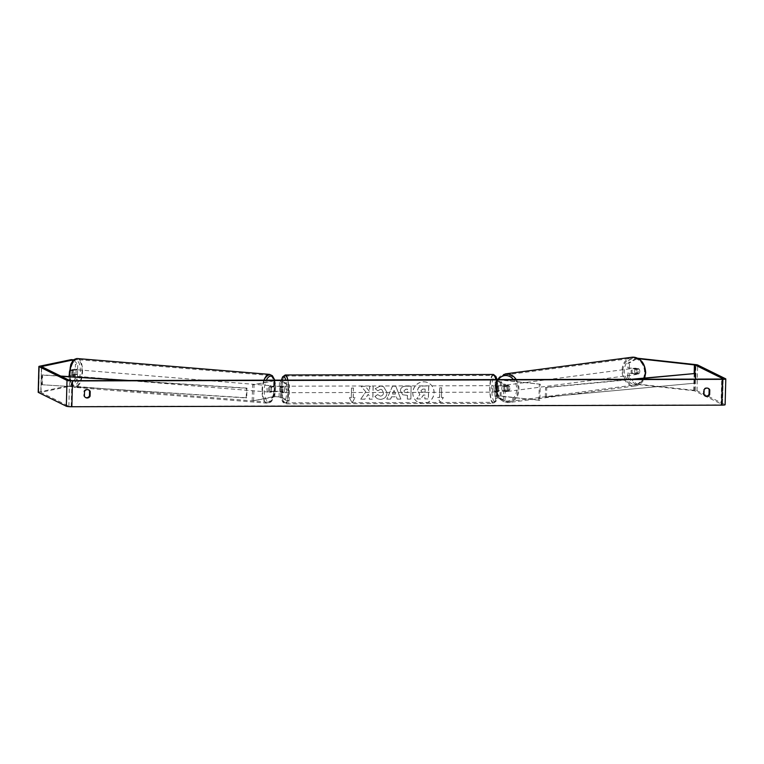 <?xml version="1.0" encoding="UTF-8"?>
<svg xmlns="http://www.w3.org/2000/svg" width="764" height="764" viewBox="0 0 764 764"><rect width="100%" height="100%" fill="white"/><g stroke="black" fill="none" stroke-linecap="round" stroke-linejoin="round"><path stroke-width="0.57" stroke-dasharray="3.82 2.86" d="M505.93 391.33L496.61 390.815L498.376 391.722A3.247 0.783 -90.1 0 0 498.51 386.565L496.743 385.658L506.064 386.173A3.247 2.607 82.5 0 1 507.038 388.866A3.247 2.607 82.5 0 1 505.93 391.33L501.174 390.576L494.986 390.776L496.801 391.731A3.247 0.783 -90.1 0 0 496.934 386.574L495.12 385.619L507.019 386.049A3.247 2.607 82.5 0 1 508.003 388.742A3.247 2.607 82.5 0 1 506.885 391.206M540.272 384.206L501.451 379.937L495.263 380.138L503.829 384.416L505.405 384.416L496.886 380.176L500.496 380.061L540.272 384.206L539.852 400.326L501.031 396.058L494.843 396.258L503.409 400.537L503.829 384.416M539.852 400.326L500.076 396.182L496.524 396.363L504.985 400.537L505.405 384.416M503.409 400.537L504.985 400.537M538.887 400.451L539.317 384.33M498.376 391.722L496.801 391.731M498.51 386.565L496.934 386.574M506.064 386.173L507.019 386.049M271.994 386.746A3.247 1.413 94.7 0 0 271.354 389.449A3.247 1.413 94.7 0 0 271.86 391.903L279.223 391.416L280.923 392.266A3.247 0.783 -90.1 0 0 281.056 387.1L279.357 386.259L270.532 386.632A3.247 1.413 94.7 0 0 269.893 389.325A3.247 1.413 94.7 0 0 270.399 391.789L273.522 391.139L280.799 391.416L282.499 392.257A3.247 0.783 -90.1 0 0 282.632 387.1L280.932 386.259L273.655 385.982L270.532 386.632M287.531 401.071L279.08 396.898L274.83 396.736L252.168 401.033L273.378 396.621L280.655 396.898L289.107 401.062L287.531 401.071L287.952 384.951L279.5 380.778L275.25 380.615L252.588 384.913L273.798 380.501L281.076 380.778L289.527 384.951L287.952 384.951M252.168 401.033L252.588 384.913M289.107 401.062L289.527 384.951M253.619 401.157L254.04 385.037M280.923 392.266L282.499 392.257M281.056 387.1L282.632 387.1M271.86 391.903L270.399 391.789M73.287 373.138A3.247 1.413 94.7 0 0 74.452 376.069A3.247 1.413 94.7 0 0 76.142 372.536A3.247 1.413 94.7 0 0 74.977 369.595A3.247 1.413 94.7 0 0 73.287 373.138M69.963 370.483A3.247 1.413 94.7 0 0 69.495 372.822A3.247 1.413 94.7 0 0 69.849 374.99L71.892 374.57A3.247 1.413 94.7 0 0 72.36 372.221A3.247 1.413 94.7 0 0 72.007 370.053L69.963 370.483L72.59 370.693A3.247 1.413 94.7 0 1 73.812 369.499A3.247 1.413 94.7 0 1 74.633 370.273L72.007 370.053M74.452 376.069L73.287 375.974A3.247 1.413 94.7 0 1 72.465 375.21L69.849 374.99M73.287 375.974A3.247 1.413 94.7 0 0 74.509 374.78L71.892 374.57M268.441 389.21A3.247 1.413 94.7 0 0 269.606 392.142A3.247 1.413 94.7 0 0 271.296 388.609A3.247 1.413 94.7 0 0 270.131 385.677A3.247 1.413 94.7 0 0 268.441 389.21M274.209 388.847A3.247 1.413 94.7 0 0 273.865 386.679L272.118 386.536A3.247 1.413 94.7 0 0 271.296 385.772A3.247 1.413 94.7 0 0 270.074 386.956L271.822 387.109A3.247 1.413 94.7 0 0 271.354 389.449A3.247 1.413 94.7 0 0 271.697 391.617L269.95 391.474A3.247 1.413 94.7 0 0 270.771 392.238A3.247 1.413 94.7 0 0 271.994 391.053L273.741 391.197A3.247 1.413 94.7 0 0 274.209 388.847M271.822 387.109L273.865 386.679M273.741 391.197L271.697 391.617M72.465 375.21L74.509 374.78M74.633 370.273L72.59 370.693M272.118 386.536L270.074 386.956M269.95 391.474L271.994 391.053M269.845 388.494A3.247 1.413 94.7 0 0 268.68 385.553A3.247 1.413 94.7 0 0 266.98 389.086A3.247 1.413 94.7 0 0 268.145 392.027A3.247 1.413 94.7 0 0 269.845 388.494M77.603 372.66A3.247 1.413 94.7 0 0 76.438 369.719A3.247 1.413 94.7 0 0 74.738 373.252A3.247 1.413 94.7 0 0 75.903 376.194A3.247 1.413 94.7 0 0 77.603 372.66M82.082 371.724A13.408 5.835 94.7 0 0 77.269 359.596A13.408 5.835 94.7 0 0 70.259 374.188A13.408 5.835 94.7 0 0 75.073 386.317A13.408 5.835 94.7 0 0 82.082 371.724M262.501 390.022A13.408 5.835 94.7 0 0 267.314 402.151A13.408 5.835 94.7 0 0 274.324 387.558A13.408 5.835 94.7 0 0 269.511 375.43A13.408 5.835 94.7 0 0 262.501 390.022M423.743 381.838A10.954 10.553 -63.8 0 1 433.761 395.093A10.954 10.553 -63.8 0 1 418.615 402.532A10.954 10.553 -63.8 0 1 423.743 381.838M423.667 381.799A10.954 10.553 -63.8 0 1 433.685 395.055A10.954 10.553 -63.8 0 1 418.538 402.494A10.954 10.553 -63.8 0 1 423.667 381.799M635.304 384.225L636.832 384.025L629.116 377.569L627.588 377.769L635.304 384.225L694.466 390.796L722.467 404.605L721.044 404.834L71.214 406.438L68.855 406.219L40.798 392.352L72.924 385.61L77.365 379.135L77.489 374.398L75.159 374.207L75.034 378.944L70.594 385.419L72.924 385.61M365.765 391.808L361.133 386.278L365.278 386.269L369.48 391.493L369.623 386.259L373.109 386.25L372.775 399.142L369.279 399.152L369.365 395.819L368.124 394.367L364.829 399.161L360.637 399.171L365.841 391.846L361.133 386.278M391.474 396.812L396.363 396.793L397.184 399.085L400.794 399.075L395.8 386.183L392.457 386.192L386.785 399.114L390.509 399.104L391.474 396.812L396.363 396.793M708.018 388.265A3.247 3.132 116.2 0 0 703.482 389.611L703.357 394.358A3.247 3.132 116.2 0 0 705.115 395.991M85.539 397.519A3.247 3.132 -63.8 0 1 83.782 395.886L83.906 391.139A3.247 3.132 -63.8 0 1 88.443 389.802M349.387 397.691L352.089 402.714L355.059 397.681L353.169 397.681L353.417 388.017L351.526 388.017L351.278 397.691L349.387 397.691L352.089 402.714M441.411 397.471L443.301 397.461L440.331 402.494L437.629 397.481L439.52 397.471L439.768 387.797L441.659 387.797L441.487 397.509L441.659 387.797M400.374 390.71L402.685 394.759L407.403 395.37L407.308 399.056L410.803 399.047L411.137 386.154L405.741 386.164C402.399 386.259 400.603 387.778 400.374 390.71L402.762 394.797L407.403 395.37M374.876 396.487L377.349 398.751L380.386 399.381C384.359 399.075 386.584 396.85 387.061 392.696L383.566 386.641L380.587 385.973L375.172 388.675L377.741 390.748L380.539 389.229L381.78 389.516L383.461 392.667C383.28 394.787 382.248 395.933 380.357 396.124L377.559 394.568L374.876 396.487L377.426 398.789L380.462 399.419C384.435 399.114 386.66 396.888 387.138 392.734L383.652 386.679L380.663 386.011L375.172 388.675M83.906 391.139L84.527 391.445M703.482 389.611L704.102 389.917M636.832 384.025L695.259 390.442A4.546 0.525 -178.5 0 1 696.988 390.786L724.988 404.595A4.546 0.525 -178.5 0 1 725.122 404.729M38.2 392.285A4.546 0.525 -178.5 0 1 38.668 392.066L70.594 385.419M77.489 374.398L72.332 375.477A3.247 1.413 -85.3 0 1 72.465 370.311L77.622 369.241L75.292 369.05L75.416 364.313L77.747 364.504L73.707 359.949M71.262 359.624L75.416 364.313M75.292 369.05L70.135 370.12A3.247 1.413 94.7 0 0 70.001 375.277L75.159 374.207M77.622 369.241L77.747 364.504M77.365 379.135L75.034 378.944M627.588 377.769L627.712 373.042L637.138 374.083A3.247 2.607 -97.5 0 0 638.255 371.61A3.247 2.607 -97.5 0 0 637.281 368.916L627.846 367.885L627.97 363.148L629.498 362.948L637.739 358.259M637.51 358.23L635.973 358.431L638.599 358.717M635.973 358.431L627.97 363.148M627.846 367.885L638.809 368.716A3.247 2.607 82.5 0 1 639.793 371.409A3.247 2.607 82.5 0 1 638.675 373.873L627.712 373.042M637.138 374.083L638.675 373.873M629.374 367.685L629.498 362.948M629.116 377.569L629.24 372.842M637.281 368.916L638.809 368.716M703.357 394.358L703.978 394.663M72.465 370.311L70.135 370.12M72.332 375.477L70.001 375.277M83.782 395.886L84.403 396.191M416.781 398.961L420.821 398.951L423.476 395.036L425.004 395.036L424.908 398.942L428.403 398.932L428.747 386.011L422.769 386.03L418.615 387.443L417.421 390.49L419.913 394.453L416.705 398.923L420.744 398.913L423.39 394.998L424.927 394.998L424.822 398.903L428.327 398.894L428.661 385.973L422.693 385.992L418.538 387.405L417.345 390.452L419.837 394.415L416.705 398.923M352.166 402.752L355.059 397.681M355.136 397.719L353.169 397.681M353.245 397.719L353.417 388.017M351.278 397.691L351.526 388.017M351.602 388.055L353.493 388.055M351.354 397.729L349.463 397.729M441.735 387.835L439.768 387.797M441.487 397.509L443.378 397.5L440.408 402.532L437.705 397.519L439.52 397.471M439.596 397.509L439.844 387.835M396.44 396.831L397.184 399.085M397.27 399.123L400.794 399.075M400.871 399.114L395.8 386.183M395.876 386.221L392.457 386.192M392.534 386.231L386.785 399.114M386.861 399.152L390.509 399.104M390.585 399.142L391.56 396.85M395.437 394.071L392.629 394.081L394.119 390.433L395.437 394.071L392.553 394.043L394.043 390.394L395.36 394.033M407.479 395.408L407.308 399.056M407.384 399.094L410.803 399.047M410.879 399.085L411.137 386.154M411.213 386.192L405.818 386.202C402.475 386.297 400.689 387.816 400.46 390.748M403.869 390.91L406.009 389.21L407.642 389.201L407.556 392.61L404.796 392.39L403.869 390.872L405.932 389.172L407.565 389.162L407.479 392.572L404.71 392.352L403.869 390.872M361.21 386.317L365.354 386.307L369.556 391.531L369.7 386.297L373.195 386.288L372.851 399.18L369.356 399.19L369.442 395.857L368.21 394.405L364.915 399.2L360.637 399.171M360.713 399.209L365.841 391.846M375.248 388.714L377.741 390.748M377.827 390.786L380.615 389.268L381.857 389.554L383.538 392.706C383.356 394.826 382.325 395.972 380.434 396.163L377.559 394.568M377.636 394.606L374.952 396.526M420.935 390.662L422.788 389.096L425.08 389.086L425.004 392.19L421.613 391.98L420.859 390.662L422.864 389.134L425.08 389.086M425.156 389.124L425.08 392.228L421.699 392.018L420.935 390.7M637.3 371.743A3.247 2.607 82.5 0 1 635.104 374.675A3.247 2.607 82.5 0 1 632.057 371.161A3.247 2.607 82.5 0 1 634.254 368.229A3.247 2.607 82.5 0 1 637.3 371.743M635.237 373.176A3.247 2.607 82.5 0 1 634.55 370.836A3.247 2.607 82.5 0 1 635.361 368.659L639.096 369.069A3.247 2.607 82.5 0 1 639.793 371.409A3.247 2.607 82.5 0 1 638.981 373.586L633.518 373.405A3.247 2.607 82.5 0 0 635.868 374.57A3.247 2.607 82.5 0 0 637.262 373.816L638.981 373.586M639.096 369.069L637.377 369.298A3.247 2.607 82.5 0 0 635.027 368.133A3.247 2.607 82.5 0 0 633.633 368.888L635.361 368.659M508.958 388.609A3.247 2.607 82.5 0 1 506.761 391.54A3.247 2.607 82.5 0 1 503.715 388.036A3.247 2.607 82.5 0 1 505.911 385.104A3.247 2.607 82.5 0 1 508.958 388.609M502.492 390.624A3.247 2.607 82.5 0 1 501.805 388.293A3.247 2.607 82.5 0 1 502.607 386.116L503.762 385.963A3.247 2.607 82.5 0 1 505.147 385.209A3.247 2.607 82.5 0 1 507.497 386.374L506.351 386.527A3.247 2.607 82.5 0 1 507.038 388.866A3.247 2.607 82.5 0 1 506.236 391.044L507.382 390.891A3.247 2.607 82.5 0 1 505.997 391.646A3.247 2.607 82.5 0 1 503.638 390.48L506.236 391.044M506.351 386.527L502.607 386.116M637.262 373.816L633.518 373.405M633.633 368.888L637.377 369.298M503.762 385.963L507.497 386.374M507.382 390.891L503.638 390.48M509.913 388.484A3.247 2.607 82.5 0 1 507.716 391.416A3.247 2.607 82.5 0 1 504.679 387.911A3.247 2.607 82.5 0 1 506.876 384.98A3.247 2.607 82.5 0 1 509.913 388.484M636.345 371.867A3.247 2.607 82.5 0 1 634.149 374.799A3.247 2.607 82.5 0 1 631.102 371.294A3.247 2.607 82.5 0 1 633.299 368.363A3.247 2.607 82.5 0 1 636.345 371.867M622.899 370.387A13.408 10.772 82.5 0 1 631.971 358.287A13.408 10.772 82.5 0 1 644.539 372.765A13.408 10.772 82.5 0 1 635.467 384.875A13.408 10.772 82.5 0 1 622.899 370.387M496.476 387.014A13.408 10.772 82.5 0 1 505.548 374.904A13.408 10.772 82.5 0 1 518.116 389.392A13.408 10.772 82.5 0 1 509.044 401.492A13.408 10.772 82.5 0 1 496.476 387.014M283.597 392.667A3.247 0.783 89.9 0 1 282.9 389.258A3.247 0.783 89.9 0 1 283.673 386.202A3.247 0.783 89.9 0 1 283.759 386.221A3.247 0.783 89.9 0 1 284.456 389.64A3.247 0.783 89.9 0 1 283.683 392.696A3.247 0.783 89.9 0 1 283.597 392.667M279.911 391.435A3.247 0.783 89.9 0 1 280.035 386.918L281.926 386.918A3.247 0.783 89.9 0 1 282.413 386.202A3.247 0.783 89.9 0 1 282.499 386.221A3.247 0.783 89.9 0 1 283.033 387.463L281.142 387.472A3.247 0.783 89.9 0 1 281.018 391.98L279.911 391.435L281.801 391.435A3.247 0.783 89.9 0 0 282.336 392.677A3.247 0.783 89.9 0 0 282.422 392.696L283.683 392.696M280.035 386.918L281.142 387.472M282.422 392.696A3.247 0.783 89.9 0 0 282.909 391.98L281.018 391.98M494.747 392.152A3.247 0.783 89.9 0 1 494.05 388.733A3.247 0.783 89.9 0 1 494.824 385.677A3.247 0.783 89.9 0 1 494.91 385.696A3.247 0.783 89.9 0 1 495.607 389.115A3.247 0.783 89.9 0 1 494.833 392.171A3.247 0.783 89.9 0 1 494.747 392.152M497.488 386.383L495.597 386.393A3.247 0.783 89.9 0 1 496.084 385.677A3.247 0.783 89.9 0 1 496.17 385.696A3.247 0.783 89.9 0 1 496.705 386.937L498.596 386.928A3.247 0.783 89.9 0 1 498.472 391.445L497.364 390.901A3.247 0.783 89.9 0 1 497.488 386.383L498.596 386.928M497.364 390.901L495.473 390.901A3.247 0.783 89.9 0 0 496.008 392.142A3.247 0.783 89.9 0 0 496.094 392.171A3.247 0.783 89.9 0 0 496.581 391.454L498.472 391.445M496.581 391.454L495.473 390.901M495.597 386.393L496.705 386.937M281.926 386.918L283.033 387.463M282.909 391.98L281.801 391.435M285.173 392.667A3.247 0.783 89.9 0 1 284.475 389.248A3.247 0.783 89.9 0 1 285.249 386.192A3.247 0.783 89.9 0 1 285.335 386.221A3.247 0.783 89.9 0 1 286.032 389.63A3.247 0.783 89.9 0 1 285.258 392.686A3.247 0.783 89.9 0 1 285.173 392.667M493.172 392.152A3.247 0.783 89.9 0 1 492.474 388.733A3.247 0.783 89.9 0 1 493.248 385.677A3.247 0.783 89.9 0 1 493.334 385.705A3.247 0.783 89.9 0 1 494.031 389.115A3.247 0.783 89.9 0 1 493.257 392.171A3.247 0.783 89.9 0 1 493.172 392.152M493.601 375.611A13.408 3.218 89.9 0 1 496.466 389.716A13.408 3.218 89.9 0 1 493.286 402.332A13.408 3.218 89.9 0 1 492.904 402.246A13.408 3.218 89.9 0 1 490.03 388.141A13.408 3.218 89.9 0 1 493.219 375.516A13.408 3.218 89.9 0 1 493.601 375.611M285.602 376.127A13.408 3.218 89.9 0 1 288.477 390.232A13.408 3.218 89.9 0 1 285.287 402.848A13.408 3.218 89.9 0 1 284.905 402.752A13.408 3.218 89.9 0 1 282.04 388.656A13.408 3.218 89.9 0 1 285.22 376.031A13.408 3.218 89.9 0 1 285.602 376.127M695.45 383.117L545.315 397.051L695.45 383.117L695.555 379.106M546.489 397.204L546.737 387.539L634.216 379.259M545.315 397.051L545.563 387.377L546.737 387.539M631.284 379.269L545.563 387.377M694.285 382.955L694.533 373.281M61.149 376.289L42.096 375.057L41.839 384.731L246.199 397.948L246.447 388.274L126.452 380.51M41.839 384.731L246.715 397.786L246.973 388.112L246.447 388.274M246.715 397.786L246.199 397.948M42.354 384.569L42.612 374.895L60.69 376.06M129.383 380.51L246.973 388.112M42.096 375.057L42.612 374.895M501.308 385.419L501.451 379.937M501.031 396.058L501.174 390.576M495.234 385.724L495.378 380.252M500.353 385.543L500.496 380.061M496.81 385.724L496.953 380.243M496.524 396.363L496.667 390.882M494.948 396.363L495.091 390.891M500.076 396.182L500.219 390.7M273.378 396.621L273.522 391.139M273.655 385.982L273.798 380.501M280.932 386.259L281.076 380.778M279.357 386.259L279.5 380.778M275.107 386.097L275.25 380.615M279.08 396.898L279.223 391.416M280.655 396.898L280.799 391.416M274.83 396.736L274.973 391.254M77.355 358.555A14.449 6.293 -85.3 0 1 82.541 371.629A14.449 6.293 -85.3 0 1 74.987 387.358A14.449 6.293 -85.3 0 1 69.83 376.652M80.373 371.657A12.826 5.587 94.7 0 0 75.044 360.102A12.826 5.587 94.7 0 0 69.056 374.016A12.826 5.587 94.7 0 0 74.385 385.572A12.826 5.587 94.7 0 0 80.373 371.657M263.933 380.176A14.449 6.293 94.7 0 0 262.042 390.118A14.449 6.293 94.7 0 0 267.228 403.191A14.449 6.293 94.7 0 0 274.782 387.463A14.449 6.293 94.7 0 0 269.596 374.389M274.534 380.147A12.826 5.587 -85.3 0 1 275.527 387.73A12.826 5.587 -85.3 0 1 269.539 401.644A12.826 5.587 -85.3 0 1 264.21 390.089A12.826 5.587 -85.3 0 1 266.369 380.166M721.044 404.834L721.722 379.039M71.214 406.438L71.892 380.644M38.668 392.066L39.346 366.271M40.998 392.257L41.667 366.682M40.855 392.409L41.533 366.615M68.855 406.219L69.534 380.424M722.467 404.605L723.145 378.915M694.466 390.796L694.925 373.338M693.722 390.643L694.18 373.319M695.259 390.442L695.937 364.648M696.988 390.786L697.666 364.991M724.988 404.595L725.666 378.801M631.838 357.256A14.449 11.613 -97.5 0 0 622.068 370.292A14.449 11.613 -97.5 0 0 635.61 385.906A14.449 11.613 -97.5 0 0 644.434 378.027M645.026 372.593A12.826 10.304 82.5 0 1 634.349 384.187A12.826 10.304 82.5 0 1 624.331 370.311A12.826 10.304 82.5 0 1 635.018 358.717A12.826 10.304 82.5 0 1 645.026 372.593M516.206 379.555A14.449 11.613 82.5 0 1 518.957 389.478A14.449 11.613 82.5 0 1 509.177 402.523A14.449 11.613 82.5 0 1 495.635 386.918A14.449 11.613 82.5 0 1 505.415 373.873M498.386 379.593A12.826 10.304 -97.5 0 0 495.989 387.186A12.826 10.304 -97.5 0 0 506.007 401.062A12.826 10.304 -97.5 0 0 516.684 389.459A12.826 10.304 -97.5 0 0 513.456 379.555M493.219 374.484A14.449 3.476 -90.1 0 0 489.781 388.083A14.449 3.476 -90.1 0 0 492.875 403.277A14.449 3.476 -90.1 0 0 493.286 403.373A14.449 3.476 -90.1 0 0 496.419 395.007A14.449 3.476 -90.1 0 0 495.884 379.603M494.499 401.654A12.826 3.085 89.9 0 1 491.768 387.415A12.826 3.085 89.9 0 1 495.158 376.194A12.826 3.085 89.9 0 1 497.889 390.433A12.826 3.085 89.9 0 1 494.499 401.654M287.885 380.119A14.449 3.476 89.9 0 1 288.42 395.523A14.449 3.476 89.9 0 1 285.287 403.889A14.449 3.476 89.9 0 1 284.877 403.784A14.449 3.476 89.9 0 1 281.792 388.589A14.449 3.476 89.9 0 1 285.22 374.99M281.544 380.128A12.826 3.085 -90.1 0 0 280.76 393.479A12.826 3.085 -90.1 0 0 283.349 402.179A12.826 3.085 -90.1 0 0 286.481 394.873A12.826 3.085 -90.1 0 0 285.774 380.119M495.12 385.619L495.263 380.138M496.743 385.658L496.886 380.176M494.986 390.776L494.843 396.258M496.61 390.815L496.457 396.296M274.82 380.147L275.689 387.654L273.798 397.29L271.974 400.575C271.631 401.826 270.045 402.695 267.228 403.191L74.987 387.358L72.886 386.584L70.727 384.005L68.932 376.595M74.977 369.595L73.812 369.499M270.131 385.677L271.296 385.772M270.771 392.238L269.606 392.142M268.68 385.553L76.438 369.719M268.145 392.027L75.903 376.194M267.314 402.151L75.073 386.317M269.511 375.43L77.269 359.596M41.476 366.558L40.798 392.352M723.202 378.868L722.524 404.653M705.42 396.163L704.8 395.857M707.722 388.102L708.343 388.408M85.835 397.691L85.215 397.385M88.137 389.63L88.758 389.936M497.335 379.593L495.32 387.023C496.046 397.06 500.668 402.227 509.177 402.523L635.61 385.906L644.701 377.999M635.104 374.675L635.868 374.57M634.254 368.229L635.027 368.133M506.761 391.54L505.997 391.646M505.147 385.209L505.911 385.104M507.716 391.416L634.149 374.799M506.876 384.98L633.299 368.363M505.548 374.904L631.971 358.287M509.044 401.492L635.467 384.875M281.448 380.128L280.55 389.334L281.372 398.225L282.604 401.94L285.287 403.889L493.286 403.373L495.951 401.434L497.202 397.586L497.956 388.962L497.02 379.603M282.413 386.202L283.673 386.202M494.824 385.677L496.084 385.677M494.833 392.171L496.094 392.171M285.249 386.192L493.248 385.677M285.258 392.686L493.257 392.171M285.287 402.848L493.286 402.332M285.22 376.031L493.219 375.516"/><path stroke-width="1.15" d="M638.599 358.717L695.144 365.001L723.145 378.81L721.722 379.039L71.892 380.644L69.534 380.424L41.476 366.558L73.592 359.815L71.262 359.624L39.346 366.271A4.546 0.525 -178.5 0 0 38.878 366.491L38.2 392.285A4.546 0.525 -178.5 0 0 38.334 392.409L39.012 366.624A4.546 0.525 -178.5 0 1 38.878 366.491M705.115 395.991A3.247 3.132 116.2 0 0 709.03 394.339L709.154 389.602A3.247 3.132 116.2 0 0 708.018 388.265M88.443 389.802A3.247 3.132 -63.8 0 1 89.579 391.13L89.455 395.876A3.247 3.132 -63.8 0 1 85.539 397.519M84.527 391.445A3.247 3.132 -63.8 0 1 90.2 391.435L90.076 396.182A3.247 3.132 -63.8 0 1 84.403 396.191L84.527 391.445M706.986 388.093A3.247 3.132 116.2 0 0 704.102 389.917L703.978 394.663A3.247 3.132 116.2 0 0 709.651 394.644L709.775 389.907A3.247 3.132 116.2 0 0 706.986 388.093M637.739 358.259L695.937 364.648A4.546 0.525 -178.5 0 1 697.666 364.991L725.666 378.801A4.546 0.525 -178.5 0 1 725.8 378.934L725.122 404.729A4.546 0.525 -178.5 0 1 721.665 405.14L71.835 406.744A4.546 0.525 -178.5 0 1 66.334 406.219L38.334 392.409M725.8 378.934A4.546 0.525 -178.5 0 1 722.343 379.345L72.513 380.949A4.546 0.525 -178.5 0 1 67.012 380.434L39.012 366.624M709.03 394.339L709.651 394.644M709.154 389.602L709.775 389.907M89.455 395.876L90.076 396.182M89.579 391.13L90.2 391.435M695.555 379.106L695.708 373.443L634.216 379.259M695.708 373.443L631.284 379.269M61.149 376.289L126.452 380.51M60.69 376.06L129.383 380.51M69.83 376.652A14.449 6.293 -85.3 0 1 69.801 374.284A14.449 6.293 -85.3 0 1 77.355 358.555C74.538 359.051 72.952 359.92 72.609 361.162L70.785 364.457L68.932 376.595M77.355 358.555L269.596 374.389A14.449 6.293 94.7 0 0 263.933 380.176M266.369 380.166A12.826 5.587 -85.3 0 1 274.534 380.147M721.665 405.14L722.343 379.345M71.835 406.744L72.513 380.949M694.925 373.338L695.144 365.001M694.18 373.319L694.4 364.858M66.334 406.219L67.012 380.434M644.434 378.027A14.449 11.613 -97.5 0 0 645.379 372.861A14.449 11.613 -97.5 0 0 631.838 357.256C640.347 357.552 644.969 362.719 645.695 372.756L644.701 377.999M631.838 357.256L505.415 373.873A14.449 11.613 82.5 0 1 516.206 379.555M513.456 379.555A12.826 10.304 -97.5 0 0 498.386 379.593M495.884 379.603A14.449 3.476 -90.1 0 0 493.63 374.58A14.449 3.476 -90.1 0 0 493.219 374.484L495.884 376.394L497.02 379.603M493.219 374.484L285.22 374.99A14.449 3.476 89.9 0 1 285.631 375.095A14.449 3.476 89.9 0 1 287.885 380.119M285.774 380.119A12.826 3.085 -90.1 0 0 284.017 376.709A12.826 3.085 -90.1 0 0 281.544 380.128M269.596 374.389L272.385 375.726L274.82 380.147M505.415 373.873L497.335 379.593M285.22 374.99L282.556 376.929L281.448 380.128"/></g></svg>
